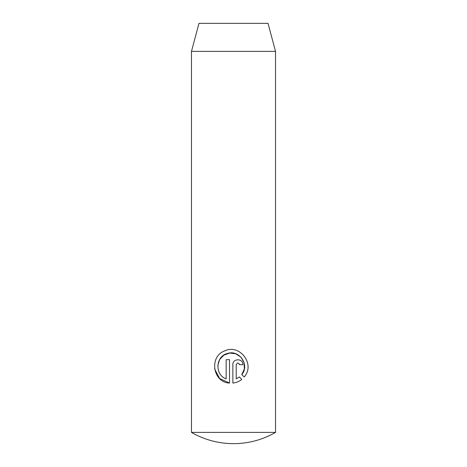 <?xml version="1.0" encoding="UTF-8"?>
<svg xmlns="http://www.w3.org/2000/svg" width="467" height="467" viewBox="0 0 467 467"><rect width="100%" height="100%" fill="white"/><g stroke="black" fill="none" stroke-linecap="round" stroke-linejoin="round"><path stroke-width="0.7" d="M275.53 432.389L191.47 432.389A84.06 84.06 0 0 0 275.53 432.389L275.53 51.37L191.47 51.37L198.977 23.35L268.023 23.35L275.53 51.37M244.171 376.986L241.789 374.598C249.968 365.188 239.355 349.415 227.546 353.461C215.532 356.023 214.54 374.96 226.156 378.813L226.156 359.666L229.513 359.666L229.513 383.063C212.812 382.502 208.936 356.566 224.522 350.986C239.653 343.362 255.659 364.453 244.171 376.986M239.571 364.698C238.456 362.532 237.341 362.532 236.22 364.698L236.22 378.813L239.413 376.974L241.801 379.362C239.215 381.457 236.238 382.689 232.864 383.063L232.864 364.698C232.595 358.189 243.225 358.218 242.928 364.698L239.571 364.698L239.536 364.336M191.47 432.389L191.47 51.37M232.864 383.063C236.226 382.695 239.203 381.463 241.801 379.362M239.413 376.974L236.22 378.813M217.797 365.556L219.601 359.608L223.833 355.159L229.636 353.052L235.853 353.793L241.03 357.261L244.078 362.678L244.358 368.93L241.789 374.598M214.61 368.93L219.653 378.55L229.513 383.063"/></g></svg>
